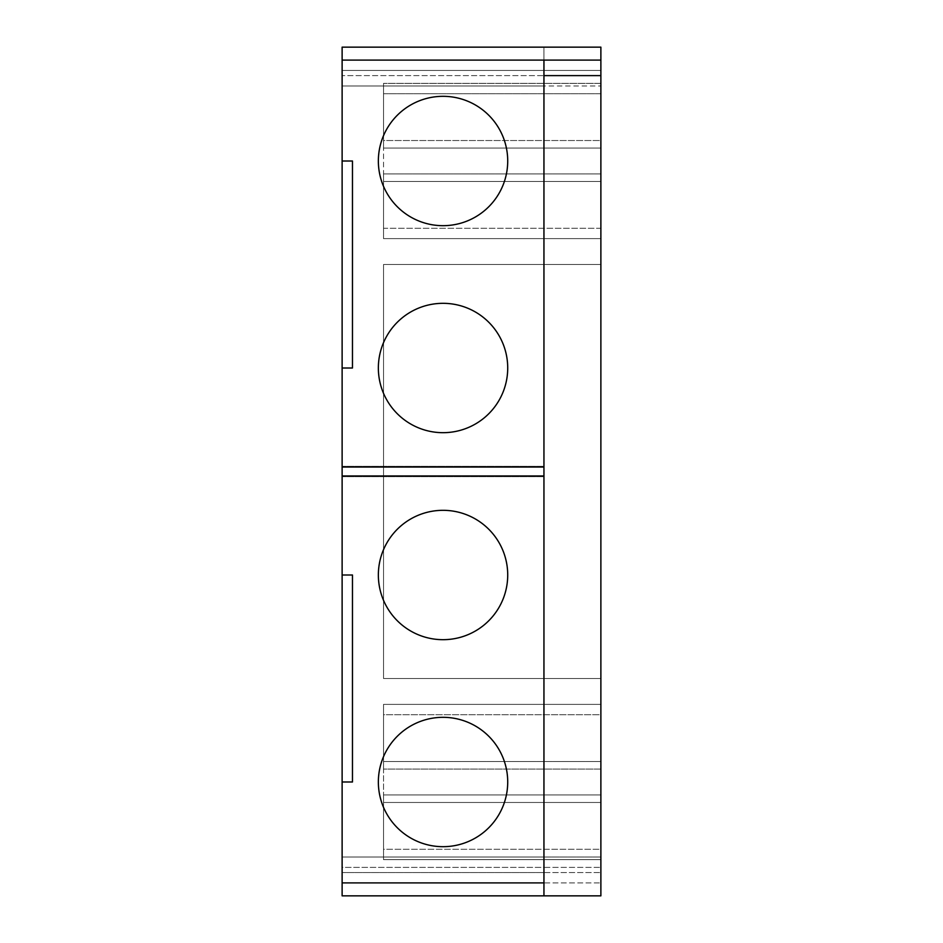 <?xml version="1.0" encoding="UTF-8"?>
<svg xmlns="http://www.w3.org/2000/svg" width="943" height="943" viewBox="0 0 943 943"><rect width="100%" height="100%" fill="white"/><g stroke="black" fill="none" stroke-linecap="round" stroke-linejoin="round"><path stroke-width="0.71" stroke-dasharray="4.71 3.54" d="M543.946 264.5L543.946 678.5L383.53 678.5L543.946 678.5L383.53 678.5L543.946 678.5L543.946 264.5L383.53 264.5L383.53 678.5L383.53 264.5L383.53 678.5L383.53 264.5L543.946 264.5L383.53 264.5L543.946 264.5L543.946 678.5L543.946 264.5M600.88 678.5L383.53 678.5L383.53 264.5L383.53 678.5L600.88 678.5L600.88 264.5L383.53 264.5L600.88 264.5L600.88 678.5M543.946 882.907L543.946 872.558L543.946 882.907L342.12 882.907L543.946 882.907L342.12 882.907L342.12 872.558L342.12 882.907L600.88 882.907L342.12 882.907L342.12 872.558L600.88 872.558L342.12 872.558L342.12 895.85L600.88 895.85L600.88 857.034L342.12 857.034L342.12 882.907L342.12 857.034L600.88 857.034L600.88 867.383L600.88 47.15L543.946 47.15L543.946 70.442L342.12 70.442L342.12 47.15L543.946 47.15L543.946 867.383L342.12 867.383L342.12 857.034L342.12 867.383L600.88 867.383L543.946 867.383L543.946 857.034L342.12 857.034L543.946 857.034L543.946 60.093L342.12 60.093L342.12 70.442L600.88 70.442L342.12 70.442L342.12 60.093L342.12 574.994L352.47 574.994L352.47 781.995L352.47 574.994L342.12 574.994L352.47 574.994L352.47 781.995L342.12 781.995L342.12 574.994M600.88 60.093L600.88 70.442L600.88 60.093L342.12 60.093L342.12 70.442L543.946 70.442L543.946 85.966L342.12 85.966L600.88 85.966L342.12 85.966L342.12 75.617L342.12 85.966L543.946 85.966L543.946 75.617L342.12 75.617L600.88 75.617L600.88 85.966L600.88 75.617M600.88 802.481L600.88 859.627L600.88 802.481L383.53 802.481L383.53 859.627L383.53 802.481L383.53 859.627L383.53 802.481L600.88 802.481L600.88 859.627L600.88 802.481M600.88 859.627L600.88 714.723L383.53 714.723L383.53 769.064L383.53 704.374L383.53 761.52L383.53 704.374L383.53 714.723L600.88 714.723L600.88 704.374L600.88 769.064L383.53 769.064L383.53 794.937L383.53 769.064L600.88 769.064L383.53 769.064L600.88 769.064L600.88 794.937L383.53 794.937L383.53 849.278L383.53 794.937L600.88 794.937L383.53 794.937L600.88 794.937L600.88 849.278L383.53 849.278L383.53 859.627L383.53 849.278L600.88 849.278L600.88 859.627L383.53 859.627L600.88 859.627M600.88 761.52L600.88 704.374L383.53 704.374L600.88 704.374L383.53 704.374L383.53 761.52L383.53 704.374L600.88 704.374L383.53 704.374L600.88 704.374L600.88 761.52L383.53 761.52L600.88 761.52M600.88 181.48L600.88 238.626L600.88 181.48L600.88 238.626L600.88 228.277L383.53 228.277L383.53 238.626L383.53 173.936L383.53 228.277L600.88 228.277L600.88 173.936L600.88 238.626L383.53 238.626L383.53 181.48L383.53 238.626L600.88 238.626L383.53 238.626L600.88 238.626L383.53 238.626L600.88 238.626L600.88 181.48L383.53 181.48L600.88 181.48M600.88 148.063L600.88 173.936L383.53 173.936L600.88 173.936L383.53 173.936L383.53 148.063L383.53 173.936L600.88 173.936L600.88 148.063L383.53 148.063L600.88 148.063L383.53 148.063L383.53 93.722L383.53 148.063L600.88 148.063L600.88 93.722L600.88 148.063M600.88 83.373L600.88 93.722L383.53 93.722L383.53 83.373L383.53 140.519L383.53 83.373L383.53 140.519L600.88 140.519L600.88 83.373L600.88 140.519L383.53 140.519L383.53 83.373L383.53 93.722L600.88 93.722L600.88 83.373L600.88 140.519L600.88 83.373L383.53 83.373L600.88 83.373M543.946 75.617L543.946 895.85M342.12 882.907L342.12 781.995L352.47 781.995L342.12 781.995M342.12 475.979L342.12 476.675L342.12 475.979L543.946 475.979L543.946 476.675L543.946 475.979M342.12 467.021L342.12 466.325L342.12 467.021L543.946 467.021L543.946 466.325L543.946 467.021M543.946 872.558L342.12 872.558L543.946 872.558M342.12 368.006L352.47 368.006L352.47 161.005L352.47 368.006L342.12 368.006L352.47 368.006L352.47 161.005L342.12 161.005M443.033 717.317A64.69 64.69 0 0 0 387.019 814.339A64.69 64.69 0 0 0 499.059 814.339A64.69 64.69 0 0 0 443.033 717.317A64.69 64.69 0 0 0 387.019 814.339A64.69 64.69 0 0 0 499.059 814.339A64.69 64.69 0 0 0 443.033 717.317M443.033 510.316A64.69 64.69 0 0 0 387.019 607.339A64.69 64.69 0 0 0 499.059 607.339A64.69 64.69 0 0 0 443.033 510.316A64.69 64.69 0 0 0 387.019 607.339A64.69 64.69 0 0 0 499.059 607.339A64.69 64.69 0 0 0 443.033 510.316M543.946 60.093L342.12 60.093M443.033 303.316A64.69 64.69 0 0 0 387.019 400.339A64.69 64.69 0 0 0 499.059 400.339A64.69 64.69 0 0 0 443.033 303.316A64.69 64.69 0 0 0 387.019 400.339A64.69 64.69 0 0 0 499.059 400.339A64.69 64.69 0 0 0 443.033 303.316M443.033 96.316A64.69 64.69 0 0 0 387.019 193.339A64.69 64.69 0 0 0 499.059 193.339A64.69 64.69 0 0 0 443.033 96.316A64.69 64.69 0 0 0 387.019 193.339A64.69 64.69 0 0 0 499.059 193.339A64.69 64.69 0 0 0 443.033 96.316M443.033 846.684A64.69 64.69 0 0 1 387.019 749.661A64.69 64.69 0 0 1 499.059 749.661A64.69 64.69 0 0 1 443.033 846.684M443.033 639.684A64.69 64.69 0 0 1 387.019 542.661A64.69 64.69 0 0 1 499.059 542.661A64.69 64.69 0 0 1 443.033 639.684M443.033 432.684A64.69 64.69 0 0 1 387.019 335.661A64.69 64.69 0 0 1 499.059 335.661A64.69 64.69 0 0 1 443.033 432.684M443.033 225.683A64.69 64.69 0 0 1 387.019 128.661A64.69 64.69 0 0 1 499.059 128.661A64.69 64.69 0 0 1 443.033 225.683M543.946 466.325L342.12 466.325L543.946 466.325M543.946 476.675L342.12 476.675L543.946 476.675"/><path stroke-width="1.41" d="M342.12 161.005L342.12 47.15L600.88 47.15L600.88 895.85L543.946 895.85L543.946 882.907L342.12 882.907L342.12 368.006L352.47 368.006L352.47 161.005L342.12 161.005L342.12 368.006M600.88 60.093L543.946 60.093L543.946 882.907M543.946 75.617L600.88 75.617M342.12 882.907L342.12 895.85L543.946 895.85M543.946 475.979L342.12 475.979M342.12 574.994L352.47 574.994L352.47 781.995L342.12 781.995M443.033 846.684A64.69 64.69 0 0 1 387.019 749.661A64.69 64.69 0 0 1 499.059 749.661A64.69 64.69 0 0 1 443.033 846.684M443.033 639.684A64.69 64.69 0 0 1 387.019 542.661A64.69 64.69 0 0 1 499.059 542.661A64.69 64.69 0 0 1 443.033 639.684M543.946 467.021L342.12 467.021M342.12 60.093L543.946 60.093M443.033 432.684A64.69 64.69 0 0 1 387.019 335.661A64.69 64.69 0 0 1 499.059 335.661A64.69 64.69 0 0 1 443.033 432.684M443.033 225.683A64.69 64.69 0 0 1 387.019 128.661A64.69 64.69 0 0 1 499.059 128.661A64.69 64.69 0 0 1 443.033 225.683"/></g></svg>
